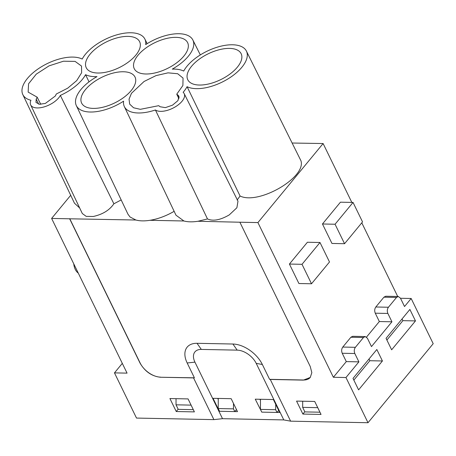 <?xml version="1.0" encoding="UTF-8"?>
<svg xmlns="http://www.w3.org/2000/svg" width="456" height="456" viewBox="0 0 456 456"><rect width="100%" height="100%" fill="white"/><g stroke="black" fill="none" stroke-linecap="round" stroke-linejoin="round"><path stroke-width="0.68" d="M51.613 218.435L127.064 373.133L114.467 372.877L136.509 418.072L213.898 419.623L193.549 377.91L160.421 377.243C151.745 376.251 144.945 371.526 140.02 363.067L69.654 218.8L51.613 218.435L70.703 195.293M122.305 363.375L114.467 372.877M188.066 398.914L169.917 398.55L176.244 411.523L194.393 411.888L188.066 398.914M237.137 200.03L240.067 196.012L187.08 86.691A35.562 17.185 -26 0 1 185.387 89.427A35.562 17.185 -26 0 1 183.141 92.3A16.786 8.111 -26 0 1 184.173 93.6A16.786 8.111 -26 0 1 176.033 106.402A16.786 8.111 -26 0 1 155.416 109.97A35.562 17.185 -26 0 1 131.892 112.13A35.562 17.185 154 0 1 124.328 106.556A35.562 17.185 154 0 1 123.593 101.152A35.562 17.185 154 0 1 78.312 108.26A35.562 17.185 154 0 1 76.329 105.592L127.982 214.229L130.034 216.988L135.894 220.02L69.654 218.8M76.329 105.592A35.562 17.185 154 0 1 96.991 76.625A35.562 17.185 154 0 1 90.636 76.266A35.562 17.185 154 0 1 85.551 74.676A35.562 17.185 154 0 1 75.724 85.967A35.562 17.185 154 0 1 60.346 95.412A16.786 8.111 154 0 1 40.869 107.65A16.786 8.111 154 0 1 30.666 104.903L82.314 213.539L86.212 216.378L93.246 216.486C102.617 214.434 109.497 210.205 113.886 203.792L121.176 199.927M30.666 104.903A16.786 8.111 154 0 1 30.94 100.269A35.562 17.185 154 0 1 22.8 94.546L74.453 203.182L79.686 208.01M78.272 273.098A12.369 7.883 -88.8 0 1 73.758 263.842M213.898 419.623L222.517 418.688L283.797 419.919L290.62 421.167L368.009 422.723L433.2 343.681L411.158 298.486L400.499 298.275M222.517 418.688L194.934 362.138A16.484 9.901 -140.5 0 1 201.313 349.421L237.183 350.14A16.484 9.901 -140.5 0 1 256.215 363.369L283.797 419.919M193.549 377.91L194.41 377.819L187.177 362.976L194.934 362.138M194.41 377.819L160.421 377.243M69.745 218.692L140.112 362.959A17.67 10.608 -140.5 0 0 160.506 377.135M176.244 411.523L178.159 409.192M292.393 143.03L323.11 143.537L257.919 222.579L239.879 222.22L310.24 366.487L311.836 372.643L310.257 377.454L303.405 380.116L270.277 379.449L290.62 421.167M310.302 377.403A17.67 10.608 -140.5 0 1 303.497 380.008L269.593 379.329L262.354 364.486A25.507 15.316 -140.5 0 0 232.913 344.023L197.038 343.305A25.507 15.316 -140.5 0 0 187.177 362.976M239.879 222.22L197.989 221.263L207.486 218.931C213.043 221.422 220.305 220.077 229.26 214.901L236.892 207.748L237.981 201.187L184.173 93.6M124.328 106.556L175.982 215.192L183.899 220.983L149.984 220.299A36.765 17.767 154 0 1 135.894 220.02M174.135 211.316A36.765 17.767 154 0 1 149.984 220.299M85.551 74.676L89.028 81.858M60.346 95.412L113.886 203.792M22.8 94.546A35.562 17.185 154 0 1 34.377 71.689A35.562 17.185 154 0 1 82.183 59.052A35.562 17.185 154 0 1 120.076 34.006A35.562 17.185 154 0 1 144.86 39.039A35.562 17.185 154 0 1 145.669 44.597A35.562 17.185 -26 0 1 190.95 37.483A35.562 17.185 -26 0 1 192.859 40.003L200.326 54.925M278.701 410.423L276.986 412.435L279.705 412.48L273.389 399.536L255.263 399.171L261.772 412.121M234.783 411.58L237.49 411.631L231.175 398.686L213.049 398.322L219.364 411.266L234.772 411.591L233.444 408.867L233.5 403.457M397.706 296.48L361.779 222.819M351.827 202.413L323.11 143.537M411.158 298.486L404.529 306.529L400.459 298.184L398.299 296.491L385.702 296.24L383.918 297.181L375.824 306.991C374.558 308.854 374.376 310.924 375.271 313.192L379.341 321.537L366.527 337.075M368.009 422.723L345.967 377.528L358.895 361.859L354.825 353.514C353.93 351.245 354.112 349.176 355.378 347.312L363.472 337.503L365.25 336.556L367.411 338.249L371.48 346.594L391.938 321.793L387.868 313.449C386.973 311.174 387.155 309.111 388.421 307.247L396.515 297.432L398.299 296.491M409.881 309.442L415.479 320.91L391.647 349.803L386.055 338.329L409.881 309.442M358.604 389.869L353.007 378.394L376.838 349.507L382.43 360.975L358.604 389.869M345.967 377.528L333.37 377.277L257.919 222.579M314.708 401.457L296.56 401.098L302.887 414.065L321.035 414.43L314.708 401.457M270.277 379.449L269.593 379.329M218.259 399.49L217.74 398.413M260.473 400.339L259.954 399.262M240.067 196.012C258.558 205.2 306.592 177.344 300.926 160.717L246.388 51.055A35.562 17.185 -26 0 0 216.475 47.43A35.562 17.185 -26 0 0 183.711 71.068A35.562 17.185 -26 0 0 178.627 69.483A35.562 17.185 -26 0 0 172.271 69.124A35.562 17.185 -26 0 0 192.859 40.003M183.899 220.983C187.815 222.021 192.512 222.118 197.989 221.263M187.08 86.691A35.562 17.185 -26 0 0 225.691 80.233A35.562 17.185 -26 0 0 247.095 53.067A35.562 17.185 -26 0 0 246.388 51.055M97.823 73.023A29.697 14.353 -26 0 0 128.569 61.93A29.697 14.353 -26 0 0 139.65 41.752A29.697 14.353 -26 0 0 128.039 36.383A29.697 14.353 -26 0 0 97.185 47.561A29.697 14.353 -26 0 0 86.269 67.784A29.697 14.353 -26 0 0 97.823 73.023M176.044 37.352A29.697 14.353 -26 0 0 145.185 48.524A29.697 14.353 -26 0 0 134.275 68.748A29.697 14.353 -26 0 0 145.823 73.992A29.697 14.353 -26 0 0 176.575 62.894A29.697 14.353 -26 0 0 187.655 42.716A29.697 14.353 -26 0 0 176.044 37.352M229.573 48.399A29.697 14.353 -26 0 0 198.713 59.576A29.697 14.353 -26 0 0 187.804 79.8A29.697 14.353 -26 0 0 199.352 85.038A29.697 14.353 -26 0 0 230.103 73.946A29.697 14.353 -26 0 0 241.178 53.762A29.697 14.353 -26 0 0 229.573 48.399M93.218 108.397A29.697 14.353 -26 0 0 123.969 97.305A29.697 14.353 -26 0 0 135.05 77.121A29.697 14.353 -26 0 0 123.439 71.757A29.697 14.353 -26 0 0 92.579 82.935A29.697 14.353 -26 0 0 81.67 103.159A29.697 14.353 -26 0 0 93.218 108.397M178.119 95.247L176.751 94.181L182.885 85.511L183.05 78.084L177.675 73.729L168.019 72.846L156.009 75.616L144.067 81.481L131.47 93.292L129.048 99.157L129.669 104.122L133.568 107.77L140.317 109.326L158.716 105.678L160.084 106.744L165.351 107.627L172.51 105.165L177.954 100.599L178.929 96.233L178.119 95.247L179.185 97.481M56.299 94.016L55.336 95.999L45.338 103.444L39.364 104.259L35.973 102.389L36.206 99.163L37.17 97.174L28.147 92.106L28.574 83.784L36.258 74.146L49.071 65.858L63.475 61.212L75.092 61.389L81.521 66.074L81.624 72.755L76.716 80.604L67.716 88.162L56.299 94.016M358.895 361.859L346.298 361.602L333.37 377.277M346.298 361.602L342.228 353.263C341.333 350.989 341.515 348.925 342.781 347.062L350.875 337.246L352.659 336.306L365.256 336.556M289.417 264.052L298.914 283.524L311.511 283.774L329.494 261.972L319.998 242.501L307.401 242.25L289.417 264.052L302.014 264.309L311.511 283.774M322.46 223.987L331.957 243.453L344.554 243.709L335.057 224.238L353.041 202.435L340.444 202.185L322.46 223.987L335.057 224.238M391.938 321.793L379.341 321.537M402.044 318.943L402.882 320.659L386.893 340.045M415.479 320.91L402.882 320.659M369.001 359.009L369.833 360.724L353.845 380.11M382.43 360.975L369.833 360.724M302.887 414.065L304.802 411.734M155.416 109.97L207.486 218.931M176.751 94.181L178.934 98.781M40.761 104.31L37.17 97.174M302.014 264.309L319.998 242.501M344.554 243.709L362.537 221.901L353.041 202.435M319.952 412.207L304.887 411.899L302.67 407.362L302.687 401.217M317.735 407.664L302.67 407.362M275.658 409.71L260.45 409.408L261.778 412.133L276.986 412.435L275.658 409.71L275.715 404.307M260.45 409.408L260.473 399.274M236.487 409.573L234.772 411.591M233.444 408.867L218.23 408.559L218.259 398.424M218.23 408.559L219.564 411.283M193.304 409.659L178.239 409.357L176.027 404.814L176.039 398.675M191.092 405.122L176.027 404.814M262.354 364.486L256.215 363.369M197.038 343.305L201.313 349.421M232.913 344.023L237.183 350.14M396.515 297.432L383.918 297.181M388.421 307.247L375.824 306.991M387.868 313.449L375.271 313.192M363.472 337.503L350.875 337.246M355.378 347.312L342.781 347.062M354.825 353.514L342.228 353.263M38.692 104.15L36.206 99.163M144.86 39.039L147.163 43.645"/></g></svg>
